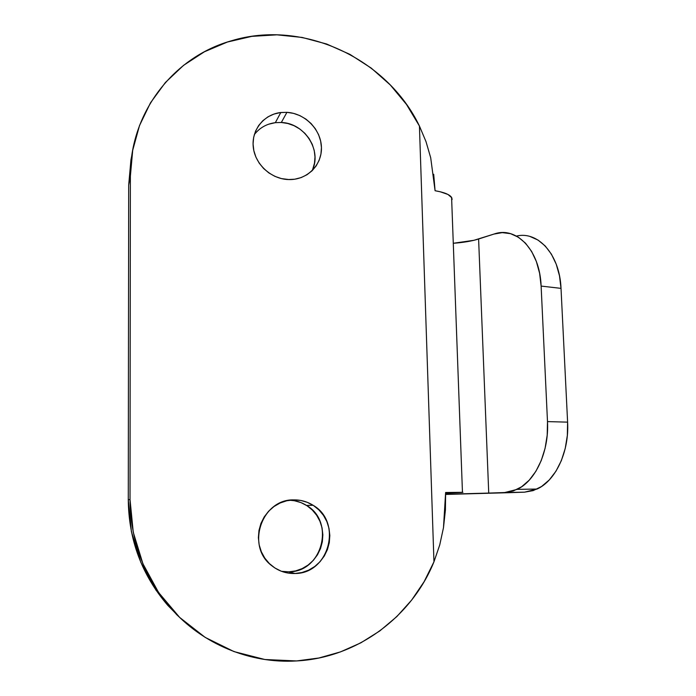 <?xml version="1.0" encoding="UTF-8"?>
<svg xmlns="http://www.w3.org/2000/svg" width="696" height="696" viewBox="0 0 696 696"><rect width="100%" height="100%" fill="white"/><g stroke="black" fill="none" stroke-linecap="round" stroke-linejoin="round"><path stroke-width="1.04" d="M312.034 170.816C322.431 150.875 304.787 123.061 281.323 122.487L286.926 112.334C304.944 113.326 320.9 129.473 321.43 147.126C322.222 164.787 307.301 179.986 289.136 179.577L281.393 178.585L274.894 176.349L268.874 172.93L263.566 168.458L259.182 163.099L255.893 157.07L253.831 150.606L253.074 143.959L253.649 137.399L255.536 131.179L258.651 125.532L262.862 120.686L268.012 116.824L273.893 114.092L280.279 112.578L286.926 112.334L293.573 113.378L299.967 115.658L305.875 119.086L311.077 123.523L315.375 128.804L318.611 134.728L320.656 141.088L321.448 147.622L320.934 154.103L319.151 160.28L316.149 165.918L312.043 170.807L306.98 174.739L301.15 177.584L294.782 179.203L288.109 179.551C270.857 178.863 254.954 164.082 253.257 147.03C251.36 129.987 263.967 114.388 280.801 112.508L286.926 112.334L281.323 122.487L275.346 122.661C266.603 123.844 259.599 127.829 254.318 134.606M293.738 499.893C300.707 499.789 307.154 501.581 313.07 505.27C342.597 521.896 329.382 573.678 295.026 573.495L288.014 573.052L281.219 571.198L274.92 567.997L269.369 563.569L264.785 558.096L261.339 551.78L259.173 544.872L258.381 537.66L258.982 530.404L260.948 523.409L264.193 516.937L268.604 511.238L273.98 506.531L280.123 502.999L286.796 500.755L293.738 499.893L300.681 500.433L307.362 502.355L313.539 505.566L318.968 509.959L323.466 515.362L326.85 521.565L328.999 528.342L329.826 535.442L329.304 542.593L327.442 549.527L324.319 555.982L320.03 561.716L314.749 566.5L308.659 570.146L302.003 572.512L295.026 573.495L288.91 571.842C322.387 572.042 335.324 521.635 306.545 505.444C301.394 502.216 295.774 500.476 289.693 500.224L294.469 500.737L300.985 502.599L307.006 505.731L312.295 510.011L316.671 515.266L319.969 521.313L322.057 527.907L322.857 534.815L322.344 541.775L320.525 548.526L317.472 554.816L313.287 560.393L308.137 565.039L302.203 568.588L295.713 570.885L288.91 571.842L281.532 571.32L288.91 571.842L295.026 573.495C286.387 573.73 278.644 571.146 271.805 565.735C245.479 546.351 261.757 498.902 293.738 499.893L291.694 499.998M179.899 617.648L176.558 614.524L156.069 590.304L140.801 562.29L131.413 531.683L128.273 499.806L128.69 185.023L130.378 176.14L128.69 185.023L131.953 154.79L130.952 159.81L128.69 185.023L128.273 499.806L130.022 499.467L130.378 176.14C129.839 112.796 173.434 56.915 231.498 40.768C303.186 18.862 387.176 58.734 419.427 126.019L433.956 561.82C411.771 616.743 357.152 657.807 296.566 660.939L318.872 658.007L340.457 651.908L360.893 642.808L379.798 630.941L396.824 616.586L411.684 600.039L424.125 581.665L433.956 561.82L419.427 126.019L406.49 104.444L390.308 84.982L371.29 68.138L349.888 54.349L326.633 44.013L302.116 37.436L276.956 34.835L251.83 36.357L227.427 42.03L204.433 51.765L183.526 65.372L165.37 82.519L150.519 102.773L139.505 125.576L132.701 150.275L130.378 176.14L130.022 499.467L133.249 532.249L142.906 563.716L158.61 592.531L179.672 617.439L205.181 637.397L234.013 651.595L264.915 659.521L296.566 660.939C250.16 663.845 202.345 644.209 170.685 608.043C144.055 576.967 130.5 540.775 130.022 499.467L128.273 499.806C128.734 539.974 141.914 575.166 167.814 605.398L179.881 617.639M268.613 124.219L275.346 122.661L280.801 112.508M281.323 122.487L287.813 123.488L294.051 125.698L299.819 129.021L304.892 133.345L309.076 138.487L312.234 144.272L314.227 150.466L314.992 156.844L314.488 163.169L312.748 169.198M516.441 236.075C538.095 230.768 559.767 254.501 561.019 288.37L541.123 286.082C539.913 250.195 516.554 226.104 494.36 233.943L473.933 240.303L453.279 243.278C463.397 242.539 471.845 241.12 478.604 239.006L488.731 493.081L504.73 492.542L513.3 490.958L521.582 486.8L529.221 480.179L535.877 471.314L541.253 460.543L545.09 448.311L547.204 435.13L547.491 421.602L541.123 286.082L547.491 421.602L567.605 422.141L561.019 288.37L541.123 286.082L539.617 273.328L536.399 261.618L531.631 251.439L525.532 243.209L518.398 237.223L510.533 233.665L502.277 232.629L493.951 234.073L478.604 239.006L488.731 493.081L524.584 492.159L508.437 492.707L524.584 492.159L533.223 490.593L541.575 486.495L549.266 479.953L555.973 471.201L561.376 460.569L565.222 448.494L567.336 435.496L567.605 422.141L561.019 288.37L559.48 275.773L556.226 264.202L551.397 254.136L545.238 245.993L538.034 240.059L530.091 236.518M488.731 493.081L445.675 494.256L488.731 493.081M462.161 492.455L445.649 493.281L462.457 492.324L451.591 197.438C449.686 194.541 444.178 192.305 435.078 190.73L430.694 157.722L425.987 141.584L419.427 126.019M462.918 492.377L445.623 492.498L445.414 510.046L443.483 527.672L439.733 544.959L433.956 561.82L439.733 544.959L443.483 527.672L445.623 492.498L462.457 492.324M451.713 200.805L451.591 197.438M508.437 492.707L445.675 494.438L508.437 492.707M452.113 199.491L451.748 197.725L447.928 194.445L440.203 191.757L435.078 190.73L433.704 174.27M504.73 492.542L524.584 492.159L537.086 489.036C555.66 480.718 569.354 451.643 567.605 422.141L547.491 421.602C549.188 451.504 535.555 480.962 517.128 489.384L504.73 492.542M170.677 608.034L167.814 605.398M306.545 505.444L313.07 505.27M517.128 489.384L537.086 489.036"/></g></svg>
